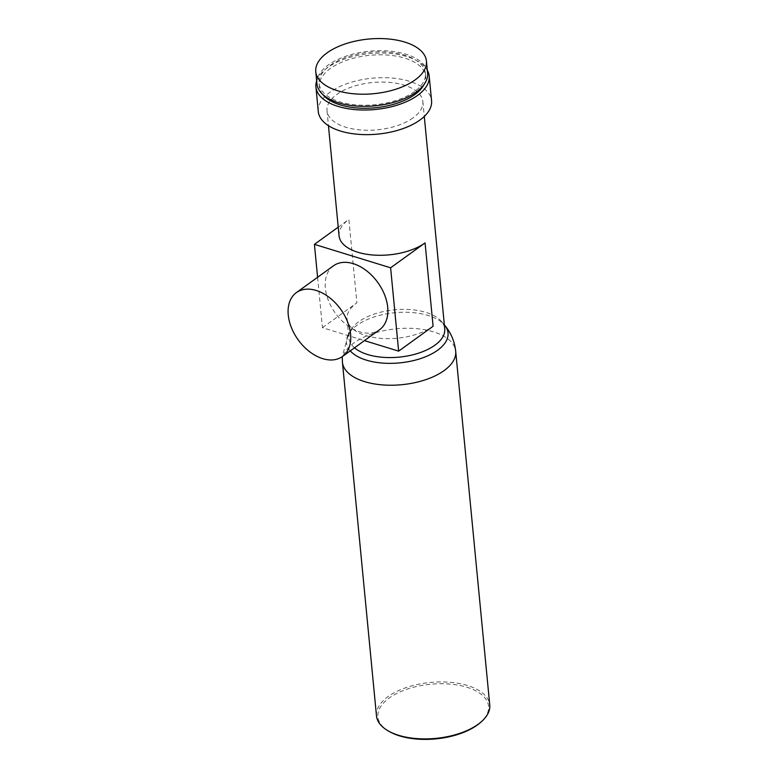 <?xml version="1.0" encoding="UTF-8"?>
<svg xmlns="http://www.w3.org/2000/svg" width="778" height="778" viewBox="0 0 778 778"><rect width="100%" height="100%" fill="white"/><g stroke="black" fill="none" stroke-linecap="round" stroke-linejoin="round"><path stroke-width="0.58" stroke-dasharray="3.89 2.92" d="M333.461 265.813A39.386 26.189 -125.8 0 0 325.36 288.152A39.386 26.189 -125.8 0 0 346.687 324.864A39.386 26.189 -125.8 0 0 379.596 329.678M389.175 731.456A55.578 27.444 174.5 0 1 389.233 698.022A55.578 27.444 174.5 0 1 464.709 686.614A55.578 27.444 174.5 0 1 480.259 722.684M376.484 715.877A56.891 28.086 174.5 0 1 388.086 696.563A56.891 28.086 174.5 0 1 450.024 682.287A56.891 28.086 174.5 0 1 489.751 704.965M354.515 347.795A48.139 23.768 174.5 0 1 348.894 338.09A48.139 23.768 174.5 0 1 350.8 330.076A48.139 23.768 174.5 0 1 358.716 321.742A48.139 23.768 174.5 0 1 403.315 309.372A48.139 23.768 174.5 0 1 441.35 321.353A48.139 23.768 174.5 0 1 444.744 328.861M316.656 80.893A56.891 28.086 174.5 0 1 327.528 67.686A56.891 28.086 174.5 0 1 383.554 53.089A56.891 28.086 174.5 0 1 427.307 70.244M318.299 111.614A56.891 28.086 174.5 0 1 329.901 92.31A56.891 28.086 174.5 0 1 391.84 78.033A56.891 28.086 174.5 0 1 431.566 100.712M414.528 91.512A53.39 26.364 174.5 0 1 356.402 104.913A53.39 26.364 174.5 0 1 319.116 83.625A53.39 26.364 174.5 0 1 330.008 65.508A53.39 26.364 174.5 0 1 388.134 52.107A53.39 26.364 174.5 0 1 425.42 73.395A53.39 26.364 174.5 0 1 414.528 91.512M322.705 94.401A53.39 26.364 174.5 0 1 319.408 86.659A53.39 26.364 174.5 0 1 330.3 68.532A53.39 26.364 174.5 0 1 388.426 55.141A53.39 26.364 174.5 0 1 425.712 76.419A53.39 26.364 174.5 0 1 423.952 84.646M316.938 83.839A55.578 27.444 174.5 0 1 328.277 64.973A55.578 27.444 174.5 0 1 388.786 51.027A55.578 27.444 174.5 0 1 427.599 73.181M413.03 117.886A48.139 23.768 174.5 0 1 360.622 129.965A48.139 23.768 174.5 0 1 327.013 110.777A48.139 23.768 174.5 0 1 336.825 94.439A48.139 23.768 174.5 0 1 389.233 82.361A48.139 23.768 174.5 0 1 422.853 101.548A48.139 23.768 174.5 0 1 413.03 117.886M339.052 235.792A48.139 23.768 174.5 0 1 348.865 219.454L356.898 302.807A48.139 23.768 -5.5 0 0 347.076 319.145A48.139 23.768 -5.5 0 0 380.685 338.333A48.139 23.768 -5.5 0 0 433.093 326.254M317.589 277.289L322.442 327.694L364.444 340.618M322.442 327.694L356.898 302.807M338.216 227.157L348.865 219.454M342.427 362.198A56.891 28.086 174.5 0 1 354.029 342.884A56.891 28.086 174.5 0 1 415.967 328.608A56.891 28.086 174.5 0 1 455.694 351.296M350.246 350.878A51.027 25.197 174.5 0 1 348.456 334.2A51.027 25.197 174.5 0 1 356.849 325.369A51.027 25.197 174.5 0 1 404.122 312.25A51.027 25.197 174.5 0 1 444.433 324.961M350.8 330.076L348.456 334.2L342.223 356.674M319.116 83.625L319.408 86.659M327.013 110.777L328.442 125.676M347.076 319.145L348.894 338.09M422.853 101.548L424.282 116.447M425.42 73.395L425.712 76.419M441.35 321.353L444.355 324.873"/><path stroke-width="1.17" d="M350.596 334.141A39.386 26.189 -125.8 0 0 329.269 297.429A39.386 26.189 -125.8 0 0 296.36 292.625A39.386 26.189 -125.8 0 0 288.249 314.954A39.386 26.189 -125.8 0 0 309.586 351.675A39.386 26.189 -125.8 0 0 342.495 356.48A39.386 26.189 -125.8 0 0 350.596 334.141M342.495 356.48L379.596 329.678A39.386 26.189 -125.8 0 0 387.707 307.339A39.386 26.189 -125.8 0 0 366.37 270.627A39.386 26.189 -125.8 0 0 333.461 265.813L296.36 292.625M481.261 721.809L480.259 722.684A55.578 27.444 174.5 0 1 477.215 725.096A55.578 27.444 174.5 0 1 389.175 731.456L388.018 730.785A56.891 28.086 174.5 0 1 376.484 715.877L342.427 362.198A56.891 28.086 174.5 0 0 382.154 384.877A56.891 28.086 174.5 0 0 444.092 370.6A56.891 28.086 174.5 0 0 455.694 351.296L489.751 704.965A56.891 28.086 174.5 0 1 481.261 721.809A56.891 28.086 174.5 0 1 478.139 724.279A56.891 28.086 174.5 0 1 388.018 730.785M424.282 116.447L444.744 328.861A48.139 23.768 174.5 0 1 434.921 345.199A48.139 23.768 174.5 0 1 354.515 347.795M427.307 70.244A56.891 28.086 174.5 0 1 429.193 76.088A56.891 28.086 174.5 0 1 417.591 95.393A56.891 28.086 174.5 0 1 355.653 109.669A56.891 28.086 174.5 0 1 315.926 86.99A56.891 28.086 174.5 0 1 316.656 80.893M429.193 76.088L431.566 100.712A56.891 28.086 174.5 0 1 419.964 120.016A56.891 28.086 174.5 0 1 358.026 134.293A56.891 28.086 174.5 0 1 318.299 111.614L315.926 86.99M423.952 84.646A53.39 26.364 174.5 0 1 414.82 94.546A53.39 26.364 174.5 0 1 364.707 108.268A53.39 26.364 174.5 0 1 322.705 94.401M415.092 79.92A55.578 27.444 174.5 0 1 354.583 93.866A55.578 27.444 174.5 0 1 315.771 71.712A55.578 27.444 174.5 0 1 327.11 52.846A55.578 27.444 174.5 0 1 387.619 38.9A55.578 27.444 174.5 0 1 426.432 61.054A55.578 27.444 174.5 0 1 415.092 79.92M426.432 61.054L427.599 73.181A55.578 27.444 174.5 0 1 416.259 92.047A55.578 27.444 174.5 0 1 355.75 105.993A55.578 27.444 174.5 0 1 316.938 83.839L315.771 71.712M364.444 340.618L398.647 351.141L390.614 267.797L425.07 242.911A48.139 23.768 174.5 0 1 372.662 254.989A48.139 23.768 174.5 0 1 339.052 235.792L328.442 125.676M390.614 267.797L314.419 244.35L317.589 277.289M398.647 351.141L433.093 326.254L425.07 242.911M314.419 244.35L338.216 227.157M444.355 324.873L444.433 324.961A51.027 25.197 174.5 0 1 437.625 350.236A51.027 25.197 174.5 0 1 390.614 363.355A51.027 25.197 174.5 0 1 350.246 350.878M342.223 356.674L342.427 362.198M444.433 324.961C450.89 332.566 454.644 341.348 455.694 351.296"/></g></svg>
